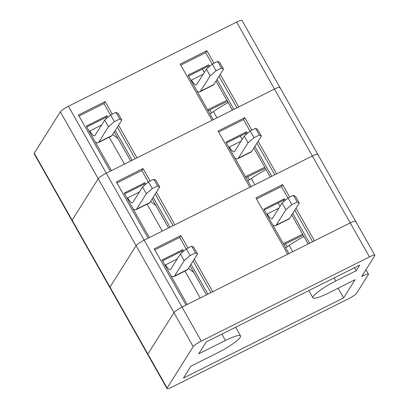 <?xml version="1.0" encoding="UTF-8"?>
<svg xmlns="http://www.w3.org/2000/svg" width="409" height="409" viewBox="0 0 409 409"><rect width="100%" height="100%" fill="white"/><g stroke="black" fill="none" stroke-linecap="round" stroke-linejoin="round"><path stroke-width="0.61" d="M363.044 275.819A7.797 1.288 -29.5 0 1 368.443 274.178A7.797 1.288 -29.5 0 1 368.325 274.679L356.663 293.176A7.797 1.288 -29.5 0 1 348.601 298.718L172.393 386.914A7.797 1.288 -29.5 0 1 166.995 388.55A7.797 1.288 -29.5 0 1 167.107 388.049L193.212 346.653A7.797 1.288 -29.5 0 1 201.274 341.106L369.475 256.924A7.797 1.288 -29.5 0 1 374.874 255.288A7.797 1.288 -29.5 0 1 374.756 255.789L361.704 276.489L363.044 275.819L362.609 275.053M166.995 388.55L147.751 354.542A7.797 1.288 -29.5 0 1 147.864 354.041L109.99 287.098A7.797 1.288 -29.5 0 0 109.878 287.599A7.797 1.288 -29.5 0 1 109.99 287.098L72.117 220.154A7.797 1.288 -29.5 0 0 72.004 220.656A7.797 1.288 -29.5 0 1 72.117 220.154L34.244 153.211A7.797 1.288 -29.5 0 0 34.126 153.712L147.751 354.542A7.797 1.288 -29.5 0 1 147.864 354.041L173.968 312.645A7.797 1.288 -29.5 0 1 182.036 307.103L350.232 222.92A7.797 1.288 -29.5 0 1 355.631 221.279A7.797 1.288 -29.5 0 1 355.518 221.78M355.099 279.715L343.647 297.885L183.457 378.059L190.952 366.167L217.654 352.803A21.835 3.609 150.5 0 0 240.548 335.886A21.835 3.609 150.5 0 0 225.431 340.472L198.728 353.836L206.228 341.944L359.741 265.109L356.203 270.727L335.845 280.917A21.835 3.609 150.5 0 0 312.951 297.834A21.835 3.609 150.5 0 0 328.069 293.248L355.099 279.715M354.506 267.731L356.203 270.727M338.161 288.197L343.647 297.885M258.135 141.279L276.581 173.881L312.358 155.977A7.797 1.288 -29.5 0 1 317.757 154.336A7.797 1.288 -29.5 0 1 317.645 154.837M167.107 388.049L147.864 354.041L173.968 312.645L136.095 245.702L109.99 287.098L136.095 245.702L98.221 178.759L72.117 220.154L98.221 178.759A7.797 1.288 -29.5 0 1 106.284 173.217L274.485 89.034A7.797 1.288 -29.5 0 1 279.884 87.393A7.797 1.288 -29.5 0 1 279.771 87.894M193.212 346.653L173.968 312.645A7.797 1.288 -29.5 0 1 182.036 307.103L144.157 240.16A7.797 1.288 -29.5 0 0 136.095 245.702A7.797 1.288 -29.5 0 1 144.157 240.16L148.165 238.156L116.35 181.923L143.048 168.559L150.139 181.09M124.668 193.912L143.881 184.295L144.883 182.711L124.193 193.068L149.362 237.552M143.881 184.295L144.474 185.349M152.163 198.932L168.574 227.941M170.052 227.199L153.16 197.348M145.752 184.254L144.883 182.711M226.387 143.002L245.604 133.385L246.601 131.8L225.911 142.158L251.08 186.642M245.604 133.385L246.198 134.433M253.882 148.022L270.293 177.025M271.77 176.289L254.884 146.437M247.476 133.344L246.601 131.8M274.776 174.786L256.913 143.216M250.073 131.12L243.544 119.586L218.651 132.046M243.544 119.586L244.766 117.649L218.069 131.013L249.884 187.245L174.863 224.792L156.417 192.189M251.857 130.18L244.766 117.649M116.933 182.956L141.826 170.497L148.349 182.031M155.195 194.127L173.053 225.696M141.826 170.497L143.048 168.559M244.26 136.09L250.211 131.003L253.999 137.7L248.048 142.787L244.26 136.09L234.541 151.504A7.797 2.26 63.4 0 1 234.245 151.785A7.797 2.26 63.4 0 1 229.367 147.015L228.994 147.603M257.609 129.408L255.548 128.329L259.337 135.026L261.397 136.105L257.609 129.408M139.346 192.066L127.644 197.925L127.271 198.513M133.129 208.866A15.598 4.525 -116.6 0 0 136.013 209.669A15.598 4.525 -116.6 0 0 136.606 209.111L146.33 193.697L142.542 187L132.823 202.414A7.797 2.26 -116.6 0 1 132.521 202.695A7.797 2.26 -116.6 0 1 127.644 197.925L127.092 198.201M152.613 199.725L151.974 199.234M155.911 205.558L150.584 201.433M153.83 179.239L148.487 181.913L152.276 188.61L157.618 185.937L153.83 179.239L155.89 180.318L159.679 187.015L149.955 202.429L136.606 209.111M136.013 209.669L149.362 202.987A15.598 4.525 -116.6 0 0 149.955 202.429M157.618 185.937L159.679 187.015M152.276 188.61L146.33 193.697M142.542 187L148.487 181.913M248.048 142.787L238.329 158.201A15.598 4.525 63.4 0 1 237.736 158.758A15.598 4.525 63.4 0 1 234.853 157.956M255.548 128.329L250.211 131.003M253.999 137.7L259.337 135.026M261.397 136.105L251.678 151.519A15.598 4.525 63.4 0 1 251.085 152.076L237.736 158.758M240.287 136.044L242.179 139.387M241.065 141.156L228.815 147.286M265.323 168.247L245.993 177.654M264.781 167.286L245.451 176.693M247.859 180.947L251.341 178.528A29.167 4.826 -29.5 0 1 266.054 169.536M296.009 208.222L314.455 240.824L350.232 222.92A7.797 1.288 -29.5 0 1 355.631 221.279L374.874 255.288M34.244 153.211L60.348 111.815L98.221 178.759A7.797 1.288 -29.5 0 1 106.284 173.217L144.157 240.16L312.358 155.977A7.797 1.288 -29.5 0 1 317.757 154.336L355.631 221.279M162.542 260.855L181.754 251.238L182.757 249.654L162.066 260.012L187.235 304.495M181.754 251.238L182.353 252.292M190.037 265.876L206.448 294.884M207.925 294.143L191.039 264.291M183.631 251.198L182.757 249.654M264.265 209.945L283.478 200.328L284.475 198.743L263.785 209.101L288.953 253.585M283.478 200.328L284.071 201.381M291.755 214.965L308.166 243.974M309.649 243.232L292.757 213.38M285.349 200.287L284.475 198.743M312.65 241.729L294.787 210.16M287.946 198.063L281.423 186.53L256.53 198.989M281.423 186.53L282.645 184.592L255.942 197.956L287.757 254.188L212.736 291.735L194.29 259.132M289.73 197.123L282.645 184.592M154.806 249.899L179.699 237.44L186.228 248.974M193.068 261.07L210.932 292.639M179.699 237.44L180.921 235.502L188.012 248.033M201.274 341.106L182.036 307.103L186.039 305.099L154.224 248.866L180.921 235.502M282.133 203.033L288.084 197.946L291.873 204.643L285.922 209.73L282.133 203.033L272.414 218.447A7.797 2.26 63.4 0 1 272.118 218.728A7.797 2.26 63.4 0 1 267.241 213.958L266.867 214.546M295.487 196.351L293.422 195.272L297.21 201.969L299.27 203.048L295.487 196.351M177.22 259.009L165.517 264.868L165.149 265.456M171.003 275.809A15.598 4.525 -116.6 0 0 173.886 276.612A15.598 4.525 -116.6 0 0 174.485 276.055L184.203 260.64L180.415 253.943L170.696 269.357A7.797 2.26 -116.6 0 1 170.4 269.638A7.797 2.26 -116.6 0 1 165.517 264.868L164.97 265.144M190.487 266.668L189.848 266.177M193.784 272.501L188.457 268.376M191.703 246.182L186.366 248.856L190.149 255.553L195.492 252.88L191.703 246.182L193.764 247.261L197.552 253.958L187.833 269.373L174.485 276.055M173.886 276.612L187.24 269.93A15.598 4.525 -116.6 0 0 187.833 269.373M195.492 252.88L197.552 253.958M190.149 255.553L184.203 260.64M180.415 253.943L186.366 248.856M285.922 209.73L276.203 225.144A15.598 4.525 63.4 0 1 275.61 225.702A15.598 4.525 63.4 0 1 272.726 224.899M293.422 195.272L288.084 197.946M291.873 204.643L297.21 201.969M299.27 203.048L289.552 218.462A15.598 4.525 63.4 0 1 288.959 219.019L275.61 225.702M278.161 202.987L280.058 206.33M278.943 208.099L266.688 214.234M303.202 235.19L283.872 244.597M302.66 234.229L283.325 243.636M285.733 247.89L289.214 245.472A29.167 4.826 -29.5 0 1 303.928 236.479M220.262 74.331L238.708 106.938L274.485 89.034A7.797 1.288 -29.5 0 1 279.884 87.393L317.757 154.336M60.348 111.815A7.797 1.288 -29.5 0 1 68.41 106.268L236.607 22.086A7.797 1.288 -29.5 0 1 242.005 20.45L279.884 87.393M86.795 126.969L106.008 117.352L107.005 115.767L86.314 126.125L111.483 170.609M106.008 117.352L106.601 118.4M114.29 131.989L130.701 160.993M132.179 160.256L115.287 130.405M107.879 117.311L107.005 115.767M188.513 76.059L207.726 66.442L208.728 64.857L188.038 75.215L213.207 119.699M207.726 66.442L208.319 67.49M216.008 81.079L232.419 110.082M233.897 109.346L217.005 79.494M209.597 66.401L208.728 64.857M236.903 107.843L219.04 76.273M212.199 64.177L205.671 52.643L180.778 65.103M205.671 52.643L206.893 50.706L180.195 64.065L212.01 120.297L136.989 157.848L118.538 125.246M213.984 63.237L206.893 50.706M79.06 116.013L103.952 103.554L110.476 115.087M117.317 127.184L135.18 158.753M103.952 103.554L105.174 101.616L112.26 114.147M68.41 106.268L106.284 173.217L110.287 171.207L78.472 114.975L105.174 101.616M206.387 69.147L212.332 64.06L216.121 70.752L210.175 75.844L206.387 69.147L196.668 84.561A7.797 2.26 63.4 0 1 196.371 84.842A7.797 2.26 63.4 0 1 191.489 80.072L191.115 80.66M219.735 62.465L217.675 61.386L221.463 68.083L223.524 69.162L219.735 62.465M101.473 125.123L89.77 130.982L89.397 131.57M95.256 141.923A15.598 4.525 -116.6 0 0 98.14 142.726A15.598 4.525 -116.6 0 0 98.733 142.168L108.451 126.754L104.668 120.057L94.944 135.471A7.797 2.26 -116.6 0 1 94.648 135.752A7.797 2.26 -116.6 0 1 89.77 130.982L89.218 131.253M114.735 132.782L114.101 132.286M118.037 138.615L112.71 134.489M115.957 112.296L110.614 114.97L114.402 121.667L119.74 118.993L115.957 112.296L118.017 113.375L121.8 120.072L112.081 135.486L98.733 142.168M98.14 142.726L111.488 136.044A15.598 4.525 -116.6 0 0 112.081 135.486M119.74 118.993L121.8 120.072M114.402 121.667L108.451 126.754M104.668 120.057L110.614 114.97M210.175 75.844L200.456 91.258A15.598 4.525 63.4 0 1 199.858 91.815A15.598 4.525 63.4 0 1 196.974 91.013M217.675 61.386L212.332 64.06M216.121 70.752L221.463 68.083M223.524 69.162L213.805 84.576A15.598 4.525 63.4 0 1 213.207 85.133L199.858 91.815M202.414 69.101L204.306 72.444M203.191 74.213L190.942 80.343M227.45 101.304L208.12 110.711M226.908 100.343L207.578 109.75M209.981 114.004L213.462 111.585A29.167 4.826 -29.5 0 1 228.181 102.593M369.475 256.924L236.607 22.086M334.153 277.921L335.845 280.917M221.842 334.133L225.431 340.472M147.087 204.127L162.327 231.065M238.329 158.201L251.678 151.519M251.341 178.528L254.858 184.75M184.965 271.07L200.206 298.008M276.203 225.144L289.552 218.462M289.214 245.472L292.737 251.693M109.213 137.184L124.454 164.121M200.456 91.258L213.805 84.576M213.462 111.585L216.985 117.807M365.943 269.766L368.443 274.178M312.951 297.834L308.851 290.584M240.548 335.886L235.645 327.22M249.362 179.899L247.639 176.852M287.241 246.842L285.513 243.795M211.489 112.956L209.766 109.909"/></g></svg>
